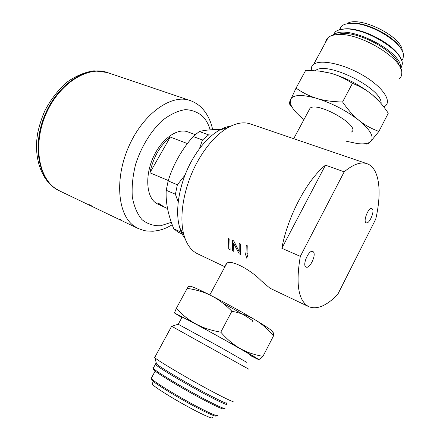 <?xml version="1.0" encoding="UTF-8"?>
<svg xmlns="http://www.w3.org/2000/svg" width="440" height="440" viewBox="0 0 440 440"><rect width="100%" height="100%" fill="white"/><g stroke="black" fill="none" stroke-linecap="round" stroke-linejoin="round"><path stroke-width="0.66" d="M212.295 417.236C214.841 420.134 203.093 415.08 186.544 405.966C170.032 396.886 153.929 386.611 151.998 384.038L152.411 383.273M402.237 51.194C403.106 36.707 358.05 14.674 346.742 23.865M59.455 190.834L59.18 190.702C39.369 181.797 31.51 147.532 44.523 115.863C57.31 84.101 86.856 65.054 107.255 72.501L107.547 72.6M119.763 219.065L121.638 220.259L119.763 219.065M89.667 204.683L91.531 205.86L89.667 204.683M159.627 203.891L163.301 206.404L158.785 204.105L158.499 203.588L159.627 203.891M137.946 228.404L59.736 190.971L55.6 188.568C37.884 176.847 32.89 142.577 46.563 112.701C60.055 82.737 88.226 65.61 107.839 72.699L189.976 100.485C171.6 93.748 143.566 113.234 129.041 145.899C114.345 178.475 117.585 214.72 134.085 226.1L137.946 228.404L143.781 230.466L146.828 231.033L153.087 231.237L158.571 230.445L162.536 229.345L166.469 227.827L172.26 224.807M167.563 208.549L158.23 204.38L155.172 202.494C146.146 195.426 145.096 174.774 153.5 156.772C161.799 138.716 177.392 127.826 187.732 131.846L195.294 134.629M168.284 180.51L149.908 172.788L170.253 137.066L187.457 143.583M149.908 172.788C153.203 157.482 159.984 145.574 170.253 137.066M183.563 234.669L178.019 232.095L173.789 228.767L182.545 232.821M178.222 202.054L175.401 194.238L166.232 190.295C165.545 202.153 168.064 214.979 173.789 228.767M199.408 148.803L202.477 139.992L193.16 136.538C181.528 149.809 173.19 164.599 168.157 180.901L177.37 184.773L185.042 175.065M221.21 129.597C212.448 129.41 205.15 130.048 199.315 131.511L208.621 134.893L212.361 135.02M208.621 134.893L202.477 139.992M177.37 184.773L175.401 194.238M199.315 131.511L193.16 136.538M168.157 180.901L166.232 190.295M300.322 256.366L281.842 248.287C287.507 216.728 307.137 179.784 325.457 165.181L344.207 171.815L300.322 256.366C295.559 284.168 298.381 300.944 308.792 306.686C316.993 309.914 326.645 305.822 337.744 294.421L375.738 219.115C382.206 191.604 379.346 167.767 366.96 163.674L298.617 140.371M351.236 132.116C362.032 126.896 318.329 101.326 310.112 108.103L308.841 110.468M366.63 144.073C367.521 144.205 368.913 143.308 370.793 141.389L378.895 131.417C371.349 128.689 364.76 125.048 359.134 120.494C353.502 115.99 347.985 109.813 342.584 101.97C332.662 101.816 324.12 100.645 316.959 98.45C309.76 96.288 302.781 92.835 296.032 88.099L288.998 103.329L292.76 108.246M378.895 131.417L388.278 113.212L388.075 112.904C383.13 105.501 377.927 99.523 372.46 94.963C360.168 85.085 346.181 77.825 330.512 73.183C337.728 75.152 345.032 78.546 352.424 83.369C360.283 86.46 366.966 90.321 372.46 94.963L379.082 101.316M342.584 101.97L352.424 83.369M296.032 88.099L305.729 70.263L320.628 71.165L330.512 73.183L318.175 70.862M346.456 141.273L357.594 143.616C364.05 144.353 368.451 143.611 370.793 141.389C374.396 137.049 370.507 130.086 359.134 120.494C346.638 110.77 332.58 103.422 316.959 98.45C302.043 94.276 293.249 94.567 290.57 99.325L290.818 104.682C292.683 109.126 297.066 114.076 303.969 119.543M402.045 50.793C397.573 37.84 366.174 21.186 350.29 23.282L347.182 23.776M401.599 60.709L403.04 58.443L403.442 55.671C404.327 42.773 367.708 20.955 349.267 23.507C345.889 23.809 343.321 24.678 341.555 26.109L339.224 29.893M400.884 59.026C396.165 45.089 361.444 26.659 344.339 28.941L341.027 29.469M400.78 68.844L402.309 64.152C403.519 50.435 363.127 26.4 343.305 29.172C339.801 29.48 337.134 30.371 335.297 31.834L332.965 35.255M400.554 68.321C403.843 51.53 345.186 22.715 333.526 35.123L335.297 31.834M399.3 65.929C396.825 52.008 359.32 31.169 341.22 33.649L336.221 34.705M398.915 79.189C400.84 77.699 401.792 75.702 401.77 73.2C403.375 58.465 358.221 31.625 336.661 34.661C332.986 34.986 330.187 35.904 328.262 37.417L326.315 39.694L325.501 42.504M383.801 106.948L384.907 106.282C392.337 101.359 382.789 86.944 363.187 75.438C343.673 63.866 320.452 59.015 313.643 64.377L311.647 66.759L311.185 70.35M381.084 103.587C383.152 88.781 326.315 60.396 315.519 70.609M298.777 140.426L250.365 123.926C243.865 121.732 236.473 122.92 228.19 127.485L224.813 129.58C214.891 136.389 205.931 146.812 197.94 160.847C183.931 185.521 178.409 217.058 184.156 235.741C186.901 244.794 191.367 250.806 197.549 253.77L224.923 266.788M366.96 163.674C360.745 161.596 353.161 164.307 344.207 171.815M225.803 265.144L225.913 264.127M225.924 264.094L226.82 263.252C231.314 259.237 251.114 270.155 261.388 280.902L269.951 288.211L308.792 306.686M245.02 252.736L246.032 253.198L246.213 245.278L247.17 245.707L246.989 253.627L248.006 254.095L246.774 258.236L245.02 252.736L246.032 253.115M246.213 245.278L247.236 245.663L247.049 253.578L248.067 254.04L246.774 258.236M228.509 238.623L229.939 239.195L230.098 249.662L228.74 249.04L228.509 238.623L229.878 239.239L230.098 249.662M232.276 240.317L233.684 240.95L239.184 251.746L239.179 243.419L240.51 244.013L240.642 254.496L239.228 253.847L233.519 243.254L233.778 251.35L232.474 250.751L232.337 240.273L233.75 240.906L239.173 251.565M239.179 243.419L240.576 243.969L240.642 254.496M233.58 243.375L233.778 251.35M223.382 303.562C239.162 311.735 256.636 322.438 252.395 321.255M187.198 288.365C196.29 289.696 204.287 292.116 211.189 295.636C200.948 290.461 194.156 287.348 190.795 286.297L188.634 286.358L187.198 288.365L176.33 308.352L174.493 312.983L195.971 324.005C189.096 320.304 182.551 315.084 176.33 308.352M220.787 332.173C211.073 330.468 202.802 327.745 195.971 324.005L240.097 348.48C233.552 344.795 227.117 339.361 220.787 332.173L231.864 311.24C240.955 313.088 248.688 315.937 255.074 319.798C261.498 323.615 267.636 328.993 273.488 335.929L262.961 356.356C254.254 354.844 246.631 352.22 240.097 348.48C253.468 356.12 259.518 359.772 258.236 359.442L250.388 355.575M273.488 335.929C273.697 333.289 273.322 332.002 272.36 332.074C273.95 331.788 268.186 327.695 255.074 319.798C240.933 311.416 226.303 303.358 211.189 295.636C218.097 299.096 224.989 304.293 231.864 311.24M258.462 359.486C259.276 359.574 260.777 358.529 262.961 356.356M181.858 317.609L174.493 312.983M182.028 317.295L181.561 316.899L182.144 317.081C185.191 318.346 204.264 328.587 223.047 339.075C241.874 349.58 254.315 356.928 250.553 355.262M151.602 379.082L151.91 380.215C154.897 383.323 171.622 393.844 188.556 403.156C205.513 412.506 217.872 418.006 216.189 415.63M151.619 377.68L150.887 377.839L151.525 378.796C154.583 381.953 171.793 392.755 189.216 402.341C206.668 411.961 219.351 417.626 217.586 415.195M154.049 369.105C153.021 368.868 152.966 369.182 153.879 370.046C157.041 373.093 175.318 384.362 193.793 394.543C212.295 404.762 225.544 410.889 223.394 408.408M153.577 367.664L152.834 367.752L153.494 368.627C156.722 371.712 175.489 383.257 194.464 393.718C213.466 404.212 227.029 410.509 224.785 407.979M156.794 364.188C155.166 363.583 154.611 363.594 155.139 364.221L155.331 364.43C157.801 367.004 177.04 378.774 196.642 389.587C216.277 400.439 229.856 406.802 226.595 403.799M156.398 363.347L156.503 363.754M156.332 363.116L156.569 363.995C159.72 366.867 178.321 378.175 197.071 388.526C215.859 398.91 229.174 405.235 226.787 402.793M154.968 357.038C154.077 356.785 153.972 356.972 154.655 357.605L154.897 357.819C158.334 360.827 179.069 373.313 200.007 384.885C220.979 396.484 235.648 403.579 232.815 400.911M171.644 326.277C170.863 325.831 170.869 325.826 171.655 326.249L248.897 369.254M178.2 324.252L219.104 346.55L246.901 362.411M313.341 251.851C316.575 254.755 309.755 269.154 306.108 267.091C301.802 265.661 308.831 249.277 312.807 251.466L313.341 251.851M372.427 209.038C374.704 211.915 369.144 224.34 366.25 222.816C362.67 221.859 368.511 206.861 371.817 208.522L372.427 209.038M185.108 238.645C182.826 235.752 181.044 232.128 179.757 227.777C174.488 210.744 179.416 182.375 192.038 160.198C200.189 146.003 209.336 135.977 219.478 130.119C223.438 127.897 227.244 126.55 230.896 126.066M281.842 248.287L325.457 165.181M171.369 222.327L160.622 225.759C153.632 226.023 147.422 223.982 141.988 219.637C137.247 213.966 134.024 206.41 132.314 196.955C131.643 186.67 132.764 175.714 135.674 164.098C141.257 146.768 150.882 131.082 162.305 120.489C170.088 114.477 177.711 110.864 185.169 109.648C192.242 109.868 198.308 112.321 203.363 117.018C206.382 120.428 208.665 124.707 210.21 129.855M153.368 381.491L151.998 384.038M59.18 190.702C42.097 182.617 32.989 158.609 37.818 132.539C39.408 125.142 41.734 117.915 44.803 110.864C50.402 100.139 57.525 90.761 66.16 82.737C75.218 76.17 84.486 72.193 93.962 70.802L107.255 72.501M189.976 100.485C194.904 102.19 199.149 105.012 202.719 108.944C207.636 114.505 210.953 121.424 212.669 129.707M310.112 108.103L293.689 138.694M290.818 104.682L289.212 102.509M321.596 71.253L320.628 71.165M350.29 23.282L349.267 23.507M341.555 26.109L339.565 29.799M344.339 28.941L343.305 29.172M341.22 33.649L336.661 34.661M328.262 37.417L313.643 64.377M311.619 70.373L311.124 69.008M209.809 294.938L226.82 263.252M174.999 313.099L174.603 312.428M190.795 286.297L188.634 286.358M151.91 380.215L151.525 378.796M151.206 378.45L155.166 371.118M153.879 370.046L153.494 368.627M153.214 368.346L155.331 364.43M156.519 363.798L155.139 364.221M156.569 363.995L154.897 357.819M154.655 357.605L171.655 326.249M178.349 324.209L171.672 326.255M178.299 324.187L182.144 317.081M179.757 227.777L184.156 235.741M219.478 130.119L228.19 127.485"/></g></svg>

